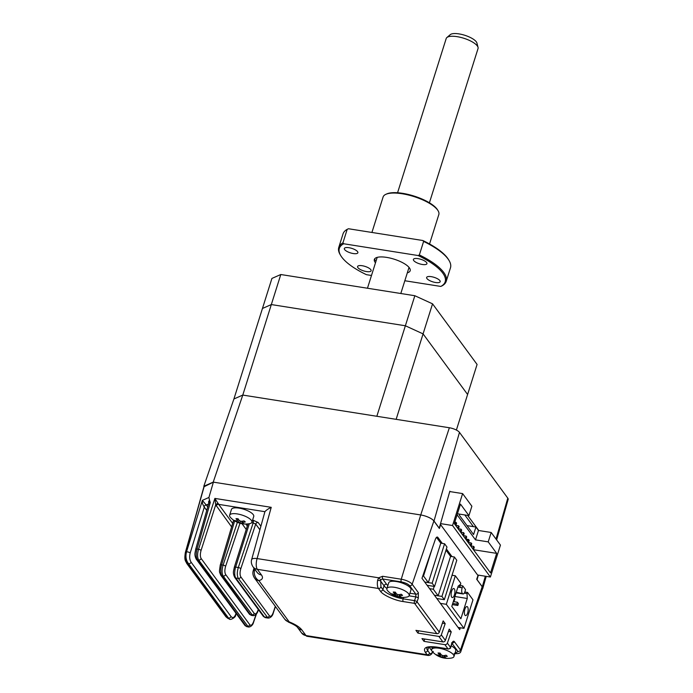 <?xml version="1.0" encoding="UTF-8"?>
<svg xmlns="http://www.w3.org/2000/svg" width="693" height="693" viewBox="0 0 693 693"><rect width="100%" height="100%" fill="white"/><g stroke="black" fill="none" stroke-linecap="round" stroke-linejoin="round"><path stroke-width="1.04" d="M436.815 598.501L444.334 599.688L441.935 596.422L454.365 556.99L450.571 556.384L438.141 595.815L434.407 595.226L441.935 596.422M444.334 599.688L456.774 560.256L454.365 556.99M432.189 548.535L423.518 576.03L422.791 575.918M436.503 537.344L440.783 543.173L428.352 582.605L424.714 582.033L432.146 583.203L434.554 586.477L427.113 585.299M423.518 576.03L428.352 582.605M440.783 543.173L444.585 543.771L446.985 547.046L434.554 586.477M444.585 543.771L432.146 583.203M451.645 591.155A4.591 1.784 -81 0 1 453.75 588.513A4.591 1.784 -81 0 1 454.417 594.932A4.591 1.784 -81 0 1 452.312 597.583A4.591 1.784 -81 0 1 451.645 591.155M464.223 593.147L467.03 593.589L467.61 592.498L472.981 599.809L463.981 628.352L446.327 604.313L455.327 575.77L460.698 583.082L460.715 584.182L458.194 586.113L451.793 606.392L460.88 618.754L467.273 598.475L454.911 596.517M464.89 609.182A4.591 1.784 -81 0 1 466.995 606.54A4.591 1.784 -81 0 1 467.662 612.958A4.591 1.784 -81 0 1 465.557 615.609A4.591 1.784 -81 0 1 464.89 609.182M456.237 592.298L462.5 593.598A4.175 1.62 99 0 0 463.037 593.962A4.175 1.62 99 0 0 464.951 591.553L465.54 589.674L462.768 585.897L462.17 587.777L457.882 587.101M462.248 593.251A4.175 1.62 -81 0 1 462.17 587.777M459.338 585.36L462.768 585.897M458.056 627.416L463.981 628.352M446.327 604.313L440.393 603.378M455.327 575.77L452.044 575.251M467.03 593.589L467.273 598.475M453.811 600.017L454.296 600.684L454.894 598.804L454.4 598.137M453.629 600.58L454.296 600.684M457.415 602.234L456.817 604.114L457.83 605.491L458.42 603.612L457.415 602.234L453.309 601.585M457.83 605.491L452.356 604.625M456.817 604.114L452.72 603.464M457.423 513.782L468.927 515.601L460.473 504.106L454.313 523.631L490.514 572.903L496.673 553.378L473.475 549.705M473.64 546.361L474.272 547.219L473.683 549.099L473.05 548.241L473.64 546.361L470.668 545.893M472.305 548.12L473.05 548.241M469.785 544.689L471.153 545.66L471.751 543.788L471.119 542.931L468.147 542.454M470.53 544.802L471.119 542.931M468.598 539.492L469.23 540.349L468.633 542.229L468 541.372L468.598 539.492L465.627 539.024M466.259 539.882L468.364 540.219M464.743 537.82L466.112 538.799L466.701 536.919L466.068 536.061L463.097 535.594M466.112 538.799L465.367 538.678M465.479 537.941L466.068 536.061M462.214 534.39L463.591 535.36L464.18 533.489L463.548 532.622L460.576 532.155M463.591 535.36L462.846 535.247M462.959 534.502L463.548 532.622M459.693 530.951L461.07 531.929L461.659 530.05L461.027 529.192L458.056 528.724M461.07 531.929L460.325 531.808M460.438 531.072L461.027 529.192M457.172 527.52L458.541 528.49L459.138 526.619L458.506 525.762L455.535 525.285M458.541 528.49L457.804 528.378M457.908 527.633L458.506 525.762M454.556 522.86L455.751 523.05M456.02 525.06L455.388 524.203L455.985 522.323L456.609 523.18L456.02 525.06L455.284 524.947M455.985 522.323L454.79 522.132M440.523 523.613L452.546 525.519L462.612 493.598L449.748 491.562M452.546 525.519L490.393 577.026L477.598 574.999M490.393 577.026L500.45 545.105L491.181 532.484L478.465 530.474L475.935 527.035L467.013 525.623M462.612 493.598L471.881 506.219L468.927 515.601M459.641 514.137L459.32 515.15L473.57 534.546L475.935 527.035M457.094 514.812L475.502 539.864L478.465 530.474M496.673 553.378L488.219 541.874L491.181 532.484M488.219 541.874L475.502 539.864M434.199 586.417L433.307 589.241L438.141 595.815M433.307 589.241L429.582 588.652M445.997 550.164L450.571 556.384M459.476 432.389A8.342 2.763 -162.5 0 0 449.359 427.754L242.784 395.071L213.219 482.12L420.755 514.96A10.915 3.612 17.5 0 1 433.991 521.015L459.476 432.389L507.787 498.146L496.023 539.067M396.136 419.334L423.076 333.887L405.37 325.771L271.327 304.565L280.795 274.523L271.925 278.421L262.448 308.472L271.327 304.565L262.448 308.472L233.913 398.977L242.784 395.071L271.327 304.565L405.37 325.771L376.836 416.285L242.784 395.071L233.913 398.977L203.82 486.252L213.219 482.12M496.63 539.899L508.16 499.436A8.342 2.763 -162.5 0 0 507.787 498.146M482.467 588.998A10.915 3.612 -162.5 0 0 482.787 588.452A10.915 3.612 -162.5 0 0 482.302 586.772L477.061 579.651L478.369 575.121M473.388 526.637L464.812 514.951M433.991 521.015L439.223 528.144L449.852 491.181L450.181 491.632M467.645 515.401L478.75 530.517M456.384 430.058L477.079 364.449L432.545 303.837L423.076 333.887L467.602 394.49L423.076 333.887L405.37 325.771L414.847 295.729L432.545 303.837M280.795 274.523L414.847 295.729M186.72 563.4L225.875 616.701L227.728 618.277L187.812 564.041C185.282 560.975 184.529 557.059 185.559 552.312A2.088 0.693 15.8 0 0 185.352 552.512C184.087 560.802 185.637 560.68 186.72 563.4L186.72 563.4A2.088 1.793 -36.3 0 0 187.812 564.041L188.591 563.704A2.088 1.793 -36.3 0 0 191.069 562.162C189.587 559.667 189.293 556.618 190.185 553.005A2.088 0.58 -162.9 0 0 187.638 551.914A2.088 0.58 -162.9 0 0 186.495 551.897L202.365 500.363L206.237 505.015A2.088 1.464 -52.2 0 0 204.045 506.8L202.495 503.655L202.365 500.363L208.922 497.47L213.392 482.146L204.14 486.685M209.078 502.234A2.088 1.334 -12.2 0 0 208.567 501.723L209.503 500.138L210.282 502.546L209.139 502.416M208.87 503.854L208.567 501.723M197.349 559.831C195.98 557.363 195.876 553.776 197.037 549.064A2.088 0.658 -164.1 0 0 195.677 549.306C195.227 552.936 193.953 554.365 196.266 559.19L196.266 559.19A2.088 1.793 -36.3 0 0 197.349 559.831L198.648 560.031L248.389 627.018L246.024 626.082L197.349 559.831M227.728 618.277L229.296 618.996L228.517 618.052A2.088 1.793 -36.3 0 0 230.994 616.501C232.692 618.338 234.199 617.74 235.525 614.717L236.036 613.322M451.749 643.598A2.088 0.667 18.9 0 1 451.845 643.927L450.563 647.66A2.088 0.667 -161.1 0 0 450.467 647.331L451.749 643.598C452.607 641.441 453.456 640.765 454.296 641.571L460.473 649.982A9 2.98 17.5 0 1 460.862 651.42L482.649 588.461A10.845 3.586 -162.5 0 0 482.189 586.737L476.697 579.261L477.979 575.528L440.644 524.705L439.362 528.447L433.879 520.98A10.845 3.586 -162.5 0 0 420.72 514.951L213.392 482.146M448.44 631.418L451.247 631.86L447.375 643.13A2.088 1.793 143.7 0 1 444.906 644.655L423.995 641.354L424.731 639.041M423.995 641.354L421.976 638.6L442.888 641.909A2.088 1.793 -36.3 0 0 445.356 640.384L449.229 629.114L451.247 631.86M442.385 623.172L445.192 623.622L441.32 634.892A2.088 1.793 143.7 0 1 438.851 636.417L417.948 633.107L418.676 630.795M417.948 633.107L415.93 630.361L436.833 633.671A2.088 1.793 -36.3 0 0 439.301 632.137L443.173 620.876L445.192 623.622M439.301 632.137L417.039 601.836A2.088 0.667 -161.1 0 0 414.527 600.632L403.118 598.821A16.693 5.527 17.5 0 1 382.882 589.552L380.933 586.902L380.717 579.738L382.701 578.976L401.308 581.912A2.088 0.814 -81 0 1 401.256 579.227L420.72 514.951L449.359 427.754M259.875 529.738L255.717 524.081L240.809 568.71A2.088 0.676 -161.5 0 0 238.297 567.515C236.945 572.271 236.963 575.918 238.349 578.447L267.992 618.069C270.123 618.243 272.6 616.103 273.259 613.071A2.088 0.676 -161.5 0 0 273.163 612.751L275.303 606.34M260.854 526.16L258.194 522.531L253.136 520.218A2.088 0.814 -81 0 1 253.17 522.955L251.654 522.713M258.194 522.531A2.088 1.793 -36.3 0 0 255.717 524.081L253.17 522.955L238.297 567.515L235.646 567.099A2.088 0.693 -162.5 0 0 234.295 567.333C233.758 570.954 232.372 572.409 234.719 577.399A2.088 1.793 -36.3 0 0 235.802 578.04L238.349 578.447A2.088 1.793 143.7 0 0 240.826 576.905L269.395 615.791C270.66 616.995 271.916 615.982 273.163 612.751M240.003 523.241L225.623 566.302A2.088 0.676 -161.5 0 0 223.103 565.116C221.751 569.871 221.777 573.509 223.163 576.048L252.798 615.661L250.433 614.726L221.864 575.84C220.469 573.31 220.383 569.655 221.613 564.882A2.088 0.702 -163.5 0 0 220.244 565.141C219.135 573.215 219.135 570.893 220.781 575.199L220.781 575.199A2.088 1.793 -36.3 0 0 221.864 575.84L223.163 576.048A2.088 1.793 143.7 0 0 225.641 574.497L254.21 613.383C255.466 614.587 256.722 613.574 257.978 610.342L258.272 609.468M218.347 503.664A2.088 1.499 -16.3 0 0 215.705 504.85L214.873 498.414L218.676 504.374L264.917 511.694L251.646 559.589C250.944 561.867 251.386 564.249 252.962 566.744A8.342 7.173 143.7 0 0 257.32 569.317L261.478 574.973A8.342 7.173 143.7 0 1 257.12 572.401L252.962 566.744M231.601 526.888L215.705 504.85L201.057 550.441A2.088 0.632 -162.2 0 0 198.527 549.298C197.236 553.993 197.28 557.57 198.648 560.031A2.088 1.793 143.7 0 0 201.126 558.489L249.801 624.74C251.031 625.935 252.269 624.973 253.517 621.846L256.15 614.241M255.119 569.681A12.309 4.071 17.5 0 1 254.634 569.811L254.799 569.239M253.205 570.824L254.634 569.811A8.342 6.869 76.9 0 0 258.87 580.604A8.342 7.173 143.7 0 1 254.513 578.031C252.919 575.511 252.477 573.111 253.205 570.824L253.967 568.113M261.478 574.973C263.392 577.771 262.517 579.643 258.87 580.604L289.189 621.872A8.342 1.655 111.6 0 1 288.487 622.123L284.832 619.299A8.342 7.173 -36.3 0 0 289.189 621.872C295.391 624.384 299.61 627.061 301.836 629.911A8.342 7.173 143.7 0 1 297.479 627.347A8.342 7.173 143.7 0 1 297.479 627.338L297.479 627.347C296.483 626.03 293.486 624.289 288.487 622.123M253.136 520.218L252.581 520.131M210.282 502.546L197.037 549.064L198.527 549.298L214.873 498.414L271.223 507.328C268.087 508.896 265.982 510.351 264.917 511.694M271.223 507.328L257.103 558.567A8.342 2.659 -164.6 0 0 251.646 559.589M377.642 580.232L378.655 577.797L257.103 558.567A8.342 3.248 99 0 0 257.32 569.317L378.447 588.478A8.342 3.248 -81 0 1 377.642 580.232L380.336 580.717L384.069 585.802A2.088 1.793 143.7 0 1 386.555 584.225L387.829 585.576M380.717 579.738L378.655 577.797L382.649 576.281A2.088 0.814 99 0 0 382.701 578.976L386.555 584.225M409.927 593.225L415.869 594.17L415.809 596.89A2.088 0.667 18.9 0 1 418.329 598.094L417.039 601.836A2.088 1.793 143.7 0 1 414.57 603.369A2.088 0.814 -81 0 1 414.527 600.632L415.809 596.89L409.087 595.824M459.112 585.507L460.602 587.525M464.449 592.766L464.795 593.243M460.325 627.771L459.684 629.634L421.976 578.3L435.325 539.405C436.174 537.257 437.023 536.59 437.872 537.387L442.299 543.407M446.379 548.969L451.992 556.609M437.326 537.014L437.872 537.387L436.694 537.196M451.845 643.927L452.46 642.732L451.55 642.922M301.836 629.911L305.994 635.568A8.342 3.248 99 0 0 307.06 636.304L428.179 655.465C430.05 655.5 431.505 654.504 432.527 652.485L432.527 652.485A2.088 1.247 -152.6 0 0 432.597 651.896M209.503 500.138L208.922 497.47M225.875 616.701A2.088 1.793 -36.3 0 0 226.966 617.342L228.517 618.052L188.591 563.704C186.053 560.524 185.352 556.592 186.495 551.897L185.559 552.312L204.253 486.165M206.748 510.42L204.045 506.8M207.761 506.869L206.237 505.015L208.584 503.984M236.01 518.624A20.253 9.589 -20.3 0 0 236.997 518.693A20.253 9.589 -20.3 0 0 238.028 518.719A20.825 12.257 92.7 0 0 239.527 520.738L241.19 521.327A20.825 15.367 -50 0 0 244.014 520.859A20.253 6.973 63.6 0 0 245.305 521.942A20.825 15.367 130 0 1 242.481 522.418L242.117 522.912A20.825 12.257 92.7 0 0 243.988 523.726A20.253 16.294 82.9 0 1 242.983 523.717A20.253 16.294 82.9 0 1 241.97 523.631A20.825 12.257 -87.3 0 1 240.099 522.817L238.435 522.219A20.825 15.367 130 0 1 235.992 521.5A20.253 13.669 -49.1 0 1 234.693 520.417A20.825 15.367 -50 0 0 237.145 521.136L237.508 520.642A20.825 12.257 -87.3 0 1 236.01 518.624M230.639 517.636A11.686 3.863 17.5 0 1 229.626 515.211A11.686 3.863 17.5 0 1 234.736 513.652A11.686 3.863 17.5 0 1 250.208 519.17A11.686 3.863 17.5 0 1 251.914 522.236A11.686 3.863 17.5 0 1 249.697 523.639A20.868 20.868 0 0 1 230.639 517.636M229.626 515.211L231.453 509.416A11.686 3.863 17.5 0 1 240.012 508.29A11.686 3.863 17.5 0 1 252.035 513.374A11.686 3.863 17.5 0 1 253.742 516.441L251.914 522.236M241.944 521.249L241.952 522.513M241.961 522.782L241.97 523.631M242.896 521.093L242.117 522.912M237.508 520.642L238.08 518.806M236.434 520.98L235.992 521.5M438.037 652.971A20.253 9.589 -20.3 0 0 439.024 653.04A20.253 9.589 -20.3 0 0 440.055 653.066A20.825 12.257 92.7 0 0 441.554 655.076L443.217 655.673A20.825 15.367 -50 0 0 446.041 655.197A20.253 6.973 63.6 0 0 447.331 656.288A20.825 15.367 130 0 1 444.508 656.756L444.144 657.25A20.825 12.257 92.7 0 0 446.015 658.073A20.253 16.294 82.9 0 1 445.01 658.064A20.253 16.294 82.9 0 1 443.996 657.978A20.825 12.257 -87.3 0 1 442.125 657.155L440.462 656.566A20.825 15.367 130 0 1 438.019 655.847A20.253 13.669 -49.1 0 1 436.72 654.755A20.825 15.367 -50 0 0 439.171 655.474L439.535 654.98A20.825 12.257 -87.3 0 1 438.037 652.971M432.675 651.974A11.686 3.863 17.5 0 1 431.661 649.549A11.686 3.863 17.5 0 1 436.763 647.99A11.686 3.863 17.5 0 1 452.234 653.516A11.686 3.863 17.5 0 1 453.941 656.583A11.686 3.863 17.5 0 1 451.723 657.986A20.868 20.868 0 0 1 432.675 651.974M443.988 657.406A11.686 3.863 17.5 0 1 442.195 656.921M439.171 655.474L440.107 653.152M451.186 645.824A11.686 3.863 17.5 0 1 454.062 647.721A11.686 3.863 17.5 0 1 455.769 650.788L453.941 656.583M442.602 655.621L442.125 657.155M438.461 655.327L438.019 655.847M444.923 655.439L444.144 657.25M443.97 655.587L443.979 656.851M443.988 657.129L443.996 657.978M393.26 592.021A20.253 9.589 -20.3 0 0 394.248 592.091A20.253 9.589 -20.3 0 0 395.279 592.117A20.825 12.257 92.7 0 0 396.777 594.126L398.432 594.715A20.825 15.367 -50 0 0 401.256 594.247A20.253 6.973 63.6 0 0 402.555 595.33A20.825 15.367 130 0 1 399.731 595.807L399.367 596.301A20.825 12.257 92.7 0 0 401.238 597.123A20.253 16.294 82.9 0 1 400.233 597.115A20.253 16.294 82.9 0 1 399.22 597.028A20.825 12.257 -87.3 0 1 397.34 596.205L395.686 595.616A20.825 15.367 130 0 1 393.234 594.889A20.253 13.669 -49.1 0 1 391.943 593.806A20.825 15.367 -50 0 0 394.395 594.525L394.759 594.031A20.825 12.257 -87.3 0 1 393.26 592.021M387.889 591.025A11.686 3.863 17.5 0 1 386.876 588.6A11.686 3.863 17.5 0 1 391.978 587.04A11.686 3.863 17.5 0 1 407.458 592.567A11.686 3.863 17.5 0 1 409.165 595.634A11.686 3.863 17.5 0 1 406.947 597.037A20.868 20.868 0 0 1 387.889 591.025M397.418 595.971A11.686 3.863 17.5 0 1 395.746 595.434M394.395 594.525L395.331 592.203M386.876 588.6L388.704 582.813A11.686 3.863 17.5 0 1 397.262 581.687A11.686 3.863 17.5 0 1 409.286 586.772A11.686 3.863 17.5 0 1 410.992 589.838L409.165 595.634M399.185 594.637L399.203 595.902M399.211 596.179L399.22 597.028M397.825 594.672L397.34 596.205M395.686 595.616L396.327 593.589M393.685 594.369L393.234 594.889M400.147 594.49L399.367 596.301M429.409 202.789L478.04 48.545A16.693 5.527 -162.5 0 0 478.049 47.375A16.693 5.527 -162.5 0 0 477.312 45.929A16.693 5.527 -162.5 0 0 462.023 37.734A16.693 5.527 -162.5 0 0 446.872 37.543A16.693 5.527 -162.5 0 0 446.205 38.505L397.574 192.749M446.872 37.543L450.259 34.65A14.284 4.73 17.5 0 1 463.219 34.815A14.284 4.73 17.5 0 1 476.308 41.823A14.284 4.73 17.5 0 1 476.931 43.061L478.049 47.375M366.493 271.569A7.095 2.348 17.5 0 1 357.588 266.519A7.095 2.348 17.5 0 1 362.205 265.731A7.095 2.348 17.5 0 1 371.119 270.79A7.095 2.348 17.5 0 1 366.493 271.569M353.248 253.543A7.095 2.348 17.5 0 1 344.343 248.492A7.095 2.348 17.5 0 1 348.96 247.704A7.095 2.348 17.5 0 1 357.874 252.754A7.095 2.348 17.5 0 1 353.248 253.543M422.314 264.475A7.095 2.348 17.5 0 1 413.4 259.416A7.095 2.348 17.5 0 1 418.026 258.636A7.095 2.348 17.5 0 1 426.931 263.686A7.095 2.348 17.5 0 1 422.314 264.475M435.559 282.501A7.095 2.348 17.5 0 1 426.645 277.443A7.095 2.348 17.5 0 1 431.271 276.663A7.095 2.348 17.5 0 1 440.176 281.713A7.095 2.348 17.5 0 1 435.559 282.501M429.547 243.971L438.825 214.544A29.21 9.667 -162.5 0 0 438.08 210.759A29.21 9.667 -162.5 0 0 402.139 193.745A29.21 9.667 -162.5 0 0 385.897 194.309A29.21 9.667 -162.5 0 0 383.108 196.977L371.924 232.458M385.897 194.309L386.85 193.884A28.378 9.39 17.5 0 1 402.624 193.338A28.378 9.39 17.5 0 1 437.543 209.866L438.08 210.759M340.757 255.613L340.22 254.721A56.332 18.642 17.5 0 1 338.773 247.41A56.332 18.642 17.5 0 1 342.931 242.853L343.719 243.763A55.501 18.364 -162.5 0 0 340.757 255.613A55.501 18.364 -162.5 0 0 366.424 274.671L371.491 275.476M342.931 242.853L347.193 229.331A56.332 18.642 -162.5 0 0 343.035 233.887L338.773 247.41M347.193 229.331L348.458 228.742L422.825 240.514A55.501 18.364 17.5 0 1 448.501 259.572L449.038 260.464A56.332 18.642 -162.5 0 0 423.614 241.424L419.352 254.946A56.332 18.642 17.5 0 1 446.223 281.289A56.332 18.642 17.5 0 1 442.056 285.845L440.8 286.434A55.501 18.364 -162.5 0 0 418.096 255.535L419.352 254.946M422.825 240.514L423.614 241.424M446.223 281.289L450.485 267.775A56.332 18.642 -162.5 0 0 449.038 260.464M343.719 243.763L418.096 255.535M376.221 260.447L374.463 260.17M375.485 262.794A18.78 6.211 17.5 0 1 386.581 257.38A18.78 6.211 17.5 0 1 406.531 265.116A18.78 6.211 17.5 0 1 407.319 272.834M440.8 286.434L404.825 280.743M462.5 593.598L456.15 592.593M485.334 576.23L482.302 586.772M196.032 557.683A2.088 1.793 -36.3 0 0 196.266 559.19L244.932 625.441A2.088 1.793 -36.3 0 0 246.024 626.082L247.314 626.281A2.088 1.793 143.7 0 0 249.801 624.74M452.044 643.407L458.004 651.515A2.088 1.793 -36.3 0 0 460.473 649.982L482.189 586.737M436.833 633.671L414.57 603.369L403.153 601.559A2.088 0.814 -81 0 1 403.118 598.821L403.56 597.418M240.809 568.71C239.795 572.262 239.804 574.991 240.826 576.905M269.395 615.791A2.088 1.793 143.7 0 1 266.918 617.333L264.371 616.935L235.802 578.04A8.342 3.248 -81 0 1 235.646 567.099L249.333 523.709M234.719 577.399L263.288 616.285A2.088 1.793 -36.3 0 0 264.371 616.935A8.342 3.248 -81 0 0 265.436 617.662L267.992 618.069M247.323 526.004L245.868 524.029M246.232 529.443L242.022 523.709M225.623 566.302C224.61 569.863 224.61 572.591 225.641 574.497M237.396 522.314L223.103 565.116L221.613 564.882L234.667 520.893M233.61 520.183L220.244 565.141M251.498 615.453L249.35 614.085A2.088 1.793 -36.3 0 0 250.433 614.726L251.732 614.934A2.088 1.793 143.7 0 0 254.21 613.383M258.411 609.649L258.065 610.672A2.088 0.676 -161.5 0 0 257.978 610.342M216.199 505.916A2.088 1.793 143.7 0 1 218.676 504.374L232.64 523.38M201.057 550.441C200.095 553.95 200.112 556.635 201.126 558.489M307.06 636.304L301.637 632.995A8.342 7.173 -36.3 0 0 305.994 635.568L427.113 654.729L425.173 652.078A2.088 1.793 -36.3 0 0 427.659 650.502L428.742 647.089M256.505 613.807L253.595 622.193A2.088 0.719 -160.9 0 0 253.517 621.846M403.153 601.559C394.811 600.51 382.562 594.897 380.396 591.129A2.088 1.793 -36.3 0 0 382.882 589.552L384.069 585.802A16.693 5.527 -162.5 0 0 386.928 588.452M380.933 586.902A2.088 1.793 143.7 0 1 378.447 588.478L380.396 591.129M382.649 576.281L401.256 579.227A9 2.98 17.5 0 1 412.17 584.225L418.347 592.645L418.329 598.094M433.879 520.98L412.17 584.225A2.088 1.793 -36.3 0 1 409.693 585.758L415.869 594.17A2.088 1.793 143.7 0 0 418.347 592.645M401.308 581.912C405.24 582.7 408.03 583.974 409.693 585.758M445.356 640.384L441.32 634.892M425.173 652.078C422.817 647.583 426.619 645.911 436.581 647.063L447.99 648.865A2.088 1.793 -36.3 0 0 450.467 647.331L447.375 643.13M429.054 647.028L431.791 650.762M432.579 651.827C431.496 653.742 430.509 654.183 429.608 653.152L427.659 650.502A16.693 5.527 17.5 0 1 426.931 647.886L426.931 647.886C425.493 647.158 428.794 646.941 436.85 647.245L448.258 649.046A2.088 0.814 -81 0 1 447.99 648.865L444.906 644.655M458.004 651.515L454.911 653.499M454.296 641.571A2.088 1.793 143.7 0 1 452.191 643.121M429.608 653.152A2.088 1.793 143.7 0 1 427.113 654.729A8.342 3.248 -81 0 0 428.179 655.465M442.888 641.909L438.851 636.417M191.069 562.162L230.994 616.501M190.185 553.005L204.314 507.103M236.174 613.513L235.603 615.098A2.088 0.771 -160.1 0 0 235.525 614.717M240.575 521.283L240.099 522.817M238.435 522.219L239.076 520.2M440.462 656.566L441.103 654.538M456.063 592.861L463.037 593.962M467.506 592.42L464.795 591.995M486.235 576.368L482.787 588.452M209.121 502.087L195.677 549.306M275.442 606.522L273.259 613.071M263.288 616.285L265.436 617.662M247.981 523.908L234.295 567.333M220.781 575.199L249.35 614.085M258.065 610.672C257.406 613.703 254.937 615.834 252.798 615.661M284.832 619.299L254.513 578.031M301.637 632.995L297.479 627.347M253.595 622.193C252.988 625.017 250.476 627.243 248.389 627.018M454.062 653.542C458.22 654.001 460.481 653.291 460.862 651.42M432.527 652.485L433.281 651.437M450.563 647.66C450.97 648.033 450.199 648.492 448.258 649.046M247.08 626.81L244.932 625.441M185.352 552.512L204.045 486.365M235.603 615.098C236.408 616.805 230.284 620.694 229.296 618.996L229.296 618.996M242.377 521.188L241.918 522.635M440.306 653.447L439.7 655.361M431.661 649.549L432.519 646.82M444.404 655.526L443.944 656.981M395.53 592.498L394.923 594.412M399.627 594.577L399.168 596.032M409.035 267.403L400.805 293.503M377.2 257.372L367.463 288.227M374.315 260.646L375.008 258.454"/></g></svg>
